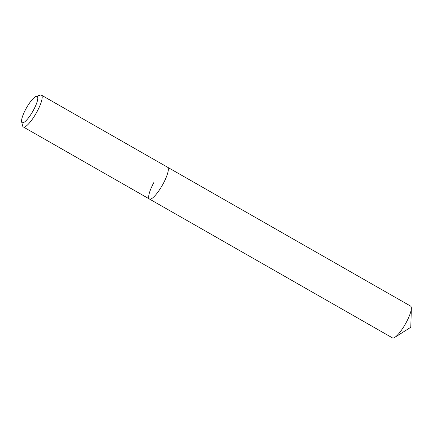 <?xml version="1.0" encoding="UTF-8"?>
<svg xmlns="http://www.w3.org/2000/svg" width="433" height="433" viewBox="0 0 433 433"><rect width="100%" height="100%" fill="white"/><g stroke="black" fill="none" stroke-linecap="round" stroke-linejoin="round"><path stroke-width="0.65" d="M25.893 108.932A15.117 3.605 119.7 0 1 36.193 96.364A15.117 3.605 119.7 0 1 33.487 110.117A15.117 3.605 119.7 0 1 21.65 121.814A15.117 3.605 119.7 0 1 25.893 108.932M36.193 96.364L40.242 95.125A18.3 4.368 119.7 0 1 41.454 95.168A18.3 4.368 119.7 0 1 36.973 111.774A18.3 4.368 119.7 0 1 23.295 126.95A18.3 4.368 119.7 0 1 22.64 125.933L21.65 121.814M41.454 95.168L167.593 167.246A18.3 4.368 119.7 0 1 163.111 183.852A18.3 4.368 119.7 0 1 149.434 199.023A18.3 4.368 119.7 0 1 153.915 182.417M167.593 167.246A18.3 4.368 119.7 0 1 163.111 183.852A18.3 4.368 119.7 0 1 149.434 199.023L392.433 337.875A18.3 4.368 119.7 0 0 394.777 337.372A18.3 4.368 119.7 0 0 406.111 322.704A18.3 4.368 119.7 0 0 411.35 308.366A18.3 4.368 119.7 0 0 410.592 306.093L167.593 167.246M23.295 126.95L149.434 199.023M394.777 337.372L410.787 327.283L411.35 308.366"/></g></svg>

